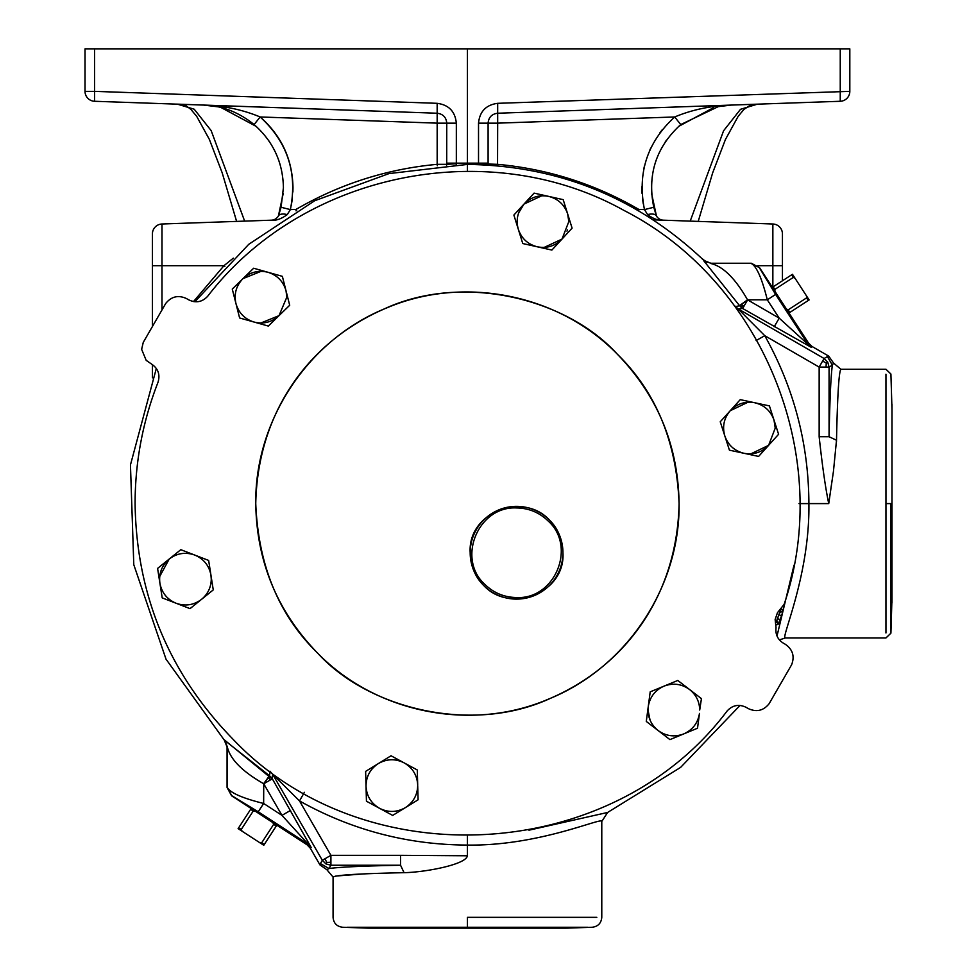 <?xml version="1.0" encoding="UTF-8"?>
<svg xmlns="http://www.w3.org/2000/svg" width="977" height="977" viewBox="0 0 977 977"><rect width="100%" height="100%" fill="white"/><g stroke="black" fill="none" stroke-linecap="round" stroke-linejoin="round"><path stroke-width="1.47" d="M254.093 124.555L260.151 116.971C242.601 109.668 223.757 105.711 203.619 105.076C221.767 105.577 238.596 112.074 254.093 124.555C273.145 141.299 282.915 162.353 283.415 187.706L281.071 207.258L278.408 216.064A9.917 4.519 20.1 0 1 287.25 214.598L290.364 209.603L296.031 209.408C339.776 184.042 386.819 169.009 437.171 164.331L437.305 165.748M278.347 216.198L283.22 193.483M776.019 622.532L780.428 610.405A330.727 330.727 0 0 1 780.403 610.466L781.734 608.989L783.09 610.625L781.576 615.718L778.034 624.511L775.946 624.889M368.659 928.15L566.086 928.15M135.082 503.595C135.156 461.767 142.789 421.356 157.981 382.386C160.338 374.704 158.201 368.598 151.569 364.079L146.196 360.366L141.628 349.326L143.265 342.377L165.724 303.468C171.39 296.446 178.327 294.822 186.534 298.583L188.671 299.817C195.901 303.297 202.263 302.101 207.722 296.214C302.577 172.673 488.182 134.472 624.108 210.507C762.842 281.303 834.175 456.87 784.116 604.372L777.46 612.701L775.14 619.552L776.056 627.735C775.262 634.366 777.668 639.495 783.285 643.11L785.41 644.344C792.774 649.571 794.838 656.385 791.59 664.812L769.119 703.721C763.452 710.743 756.516 712.367 748.309 708.606L746.184 707.372C738.942 703.892 732.591 705.089 727.12 710.975C612.237 864.083 363.627 877.957 232.416 738.6C168.874 673.141 136.426 594.81 135.082 503.595M891.977 503.595L891.977 404.393L891.977 602.797L891.977 503.595L885.956 503.595L885.956 632.974L885.956 374.215L885.956 503.595M840.831 369.245L885.956 369.245L890.914 374.032L891.977 409.216M317.757 653.259C277.285 611.578 256.609 561.69 255.754 503.595C257.635 412.05 309.037 341.877 383.35 309.343C461.694 272.4 566.172 298.022 617.085 353.93C655.897 391.765 676.56 441.653 679.088 503.595C677.22 595.152 625.805 665.313 551.492 697.847C473.149 734.789 368.671 709.168 317.757 653.259C278.958 615.437 258.282 565.536 255.754 503.595C254.716 419.902 308.708 339.104 386.428 308.048C463.342 275.05 558.649 294.016 617.085 353.93C657.57 395.612 678.233 445.5 679.088 503.595C680.126 587.287 626.135 668.085 548.427 699.141C471.5 732.139 376.194 713.173 317.757 653.259M775.262 428.036L768.594 445.353C761.816 452.375 753.621 455.026 744.01 453.304C734.533 450.934 728.146 445.17 724.836 435.986C722.137 426.595 723.945 418.18 730.246 410.719C737.024 403.684 745.219 401.046 754.83 402.768C764.307 405.125 770.694 410.902 774.004 420.086L769.424 405.895L740.248 399.642L720.244 421.783L729.428 450.177L758.604 456.418L778.596 434.276L774.004 420.086L775.262 428.317M768.594 445.353L750.91 453.829M567.442 229.925L566.99 231.146M518.677 212.839L523.977 204.095L513.878 215.062L522.768 243.542L551.883 250.075L561.995 239.096L544.213 247.401M242.955 278.64C250.173 272.07 258.526 269.957 268.003 272.29C277.309 275.258 283.318 281.425 286.029 290.804L286.823 297.155L279.007 315.669C271.789 322.251 263.448 324.364 253.971 322.019C244.665 319.064 238.657 312.896 235.945 303.517C233.857 293.979 236.19 285.687 242.955 278.64L232.27 289.058L239.609 317.977L268.321 326.074L289.693 305.264L282.365 276.344L253.654 268.235L242.955 278.64L261.115 271.325M279.007 315.669L260.859 322.996M405.394 807.613L418.095 799.797L417.704 785.593C417.411 795.07 413.308 802.398 405.394 807.613C396.906 812.437 388.296 812.681 379.565 808.321L392.681 815.416L405.394 807.613M650.023 719.988L648.02 710.035M471.085 543.627A46.383 46.383 0 0 0 470.181 552.738C467.556 512.021 523.147 491.394 549.355 519.935C557.867 528.239 562.398 539.17 562.947 552.738A46.383 46.383 0 0 0 561.958 543.236M561.946 543.151A46.383 46.383 0 0 0 559.052 534.126M558.991 533.992A46.383 46.383 0 0 0 554.667 526.298M554.545 526.115A46.383 46.383 0 0 0 542.882 514.537M542.553 514.317A46.383 46.383 0 0 0 534.932 510.141M534.688 510.043A46.383 46.383 0 0 0 516.43 506.355M515.807 506.355A46.383 46.383 0 0 0 498.136 510.165M498.099 510.189A46.383 46.383 0 0 0 490.161 514.598M489.953 514.745A46.383 46.383 0 0 0 484.091 519.617M483.578 520.118A46.383 46.383 0 0 0 478.339 526.456M478.144 526.75A46.383 46.383 0 0 0 474.016 534.272M473.869 534.602A46.383 46.383 0 0 0 471.183 543.151M548.231 521.071C576.809 546.717 554.912 599.585 516.564 597.521C504.266 597.338 493.715 592.966 484.897 584.405C456.32 558.746 478.217 505.878 516.564 507.955C528.85 508.138 539.414 512.51 548.231 521.071M507.649 598.254A46.383 46.383 0 0 0 516.699 599.121M517.322 599.109A46.383 46.383 0 0 0 534.981 595.298M535.03 595.286A46.383 46.383 0 0 0 542.956 590.877M543.163 590.731A46.383 46.383 0 0 0 549.037 585.858M549.538 585.357A46.383 46.383 0 0 0 554.777 579.019M554.985 578.726A46.383 46.383 0 0 0 559.113 571.191M559.259 570.861A46.383 46.383 0 0 0 561.946 562.325M562.044 561.848A46.383 46.383 0 0 0 562.947 552.738C565.573 593.442 509.97 614.069 483.762 585.528C475.262 577.236 470.731 566.294 470.181 552.738A46.383 46.383 0 0 0 471.158 562.239M561.995 239.096C555.144 246.057 546.925 248.634 537.326 246.802C527.873 244.36 521.547 238.522 518.323 229.302C515.722 219.898 517.602 211.484 523.977 204.095C530.829 197.134 539.048 194.57 548.634 196.389C558.087 198.832 564.425 204.669 567.649 213.89L568.822 221.596L561.995 239.096L572.095 228.13L563.192 199.65L534.089 193.116L523.977 204.095L541.746 195.791M210.947 575.16L211.264 579.153C211.093 587.311 207.881 594.016 201.641 599.267L213.255 589.9L208.651 560.432L180.818 549.685L157.59 568.406L162.206 597.887L190.039 608.634L201.641 599.267C193.849 605.142 185.337 606.473 176.116 603.261C167.128 599.438 161.718 592.746 159.898 583.147C158.701 573.462 161.816 565.427 169.204 559.039C177.008 553.165 185.508 551.834 194.728 555.058C203.717 558.868 209.127 565.573 210.947 575.16M689.603 689.554C696.137 694.818 699.508 701.645 699.703 710.035L701.437 698.64L677.782 680.456L650.206 691.85L646.286 721.429L669.941 739.613L697.517 728.219L699.471 713.43C697.871 723.065 692.62 729.892 683.729 733.91C674.582 737.342 666.045 736.206 658.107 730.515C650.572 724.311 647.287 716.349 648.252 706.64C649.852 697.004 655.103 690.177 663.994 686.147C673.141 682.728 681.677 683.851 689.603 689.554M456.21 164.6L456.332 163.147L478.522 163.147L478.522 123.151C479.67 111.488 486.058 104.881 497.672 103.318L497.672 113.234L840.244 101.278A9.917 9.917 0 0 0 849.819 91.362L849.819 48.85L85.023 48.85L85.023 91.362L85.023 48.85M194.838 301.759L248.744 244.311L314.679 200.749L388.993 173.601L467.421 164.417L467.421 48.85M176.483 104.112L368.5 110.841M85.023 91.362A9.917 9.917 0 0 0 94.598 101.278L437.171 113.234L437.171 103.318L94.598 91.362L94.598 101.278A9.917 9.917 0 0 1 85.023 91.362L94.598 91.362L94.598 48.85M446.758 163.147L456.332 163.147L456.332 123.151L446.758 123.151L446.721 165.04A9.917 9.917 0 0 0 446.758 164.331L437.171 164.331L437.171 123.151L260.151 116.971C287.592 142.178 297.667 173.063 290.364 209.603L281.071 207.258M437.171 113.234C443.021 113.979 446.208 117.289 446.758 123.151L437.171 123.151L437.171 113.234M840.244 101.278L840.244 48.85M478.522 123.151L488.097 123.151C488.634 117.289 491.822 113.979 497.672 113.234L497.672 123.151L488.097 123.151L488.097 164.331A9.917 9.917 0 0 0 488.121 165.04L488.097 164.331A9.917 9.917 0 0 0 488.121 165.04M478.632 164.6L478.522 163.147L488.097 163.147M456.308 163.733L446.758 164.331A9.917 9.917 0 0 1 446.721 165.04M478.535 163.733L497.672 164.331C548.024 169.009 595.066 184.042 638.811 209.408L638.164 210.519M731.187 105.076L731.223 105.076C711.085 105.711 692.241 109.668 674.692 116.971L680.749 124.555L718.547 106.505L731.223 105.076L717.191 106.774M638.763 210.873L638.811 209.408L644.478 209.603L647.592 214.598A9.917 4.519 -20.1 0 1 656.446 216.064L653.772 207.258C647.14 174.59 656.141 147.026 680.749 124.555M713.723 107.58L678.636 126.399M666.522 140.077L665.276 141.909M656.214 159.996L654.578 165.113M651.659 181.502L651.451 185.789M651.647 193.739L656.495 216.198M280.265 165.113L278.64 159.996M269.579 141.909L268.321 140.077M256.206 126.399L221.132 107.58M217.651 106.774L203.619 105.076L216.296 106.505M757.358 104.173L740.517 109.302L723.578 130.784L690.202 221.12M177.484 104.173L194.228 109.229L211.179 130.637L244.653 221.12M224.844 266.526L223.977 265.683L233.308 258.16M296.678 210.519L296.031 209.408L296.08 210.873M497.537 165.748L497.672 123.151L674.692 116.971C647.25 142.178 637.175 173.063 644.478 209.603L653.772 207.258M701.535 258.16L706.957 262.471M656.446 216.076L656.446 216.064C658.278 218.872 660.867 220.252 664.189 220.204M270.495 220.216L161.987 224.002A9.917 9.917 0 0 0 152.412 233.918L152.412 325.17M193.495 301.575L223.977 265.683L161.987 265.683L161.987 309.233M653.222 219.825L772.856 224.002A9.917 9.917 0 0 1 782.443 233.918L782.443 280.79M467.421 171.256L467.421 164.417C558.722 165.687 637.541 197.696 703.892 260.432L710.804 263.24L751.313 263.24L759.617 267.759L768.288 281.095C763.159 274.928 796.609 326.44 793.068 319.247L808.687 343.306L812.046 346.493L828.716 356.117L827.409 356.593L832.367 365.178L833.54 363.041L828.716 356.117M740.016 705.443L680.627 767.385L607.609 812.461L601.783 821.474C602.956 816.479 539.854 846.131 467.421 845.068L467.421 855.327C467.617 864.266 425.752 872.266 404.063 872.681C359.585 873.609 335.917 875.062 333.072 877.041L326.868 869.713L329.005 868.541C339.141 867.075 362.992 865.976 400.558 865.243L404.063 872.681L403.379 872.693M224.258 740.065L269.567 775.775L263.729 783.786L272.327 778.828L269.567 775.775L269.921 771.183L272.632 774.199L322.325 860.285L330.91 855.327L330.91 865.243L329.005 868.541L320.419 863.583L319.943 864.889L310.32 848.219L307.132 844.861L283.074 829.229C290.267 832.783 238.754 799.333 244.922 804.462L231.586 795.791L227.067 787.474L227.067 746.978L224.258 740.065L166.005 659.133L133.788 564.694L130.454 464.905L156.332 368.451M269.457 776.825L224.478 739.98M647.592 214.598C653.381 218.982 658.852 220.851 664.006 220.204M270.837 220.204C275.697 220.9 281.168 219.031 287.25 214.598M528.936 830.194L607.609 812.461M777.008 635.99L794.008 565.146M735.131 306.668L739.601 305.74L742.654 308.5L744.169 305.874L742.044 306.094L740.981 307.279M744.169 305.874L747.613 299.902L739.601 305.74L703.648 260.639L710.804 263.24M798.991 503.595L808.895 503.595C809.957 576.027 780.305 639.129 785.313 637.957L779.414 639.898M152.412 364.604L152.412 377.855L152.412 364.604M739.528 305.642L747.539 299.817C735.217 278.311 722.882 266.184 710.56 263.46L751.191 263.46L759.617 267.759M735.009 306.094L738.026 308.805L742.654 308.5L811.264 347.323L779.194 318.136L774.236 326.733M756.125 340.558L764.759 335.685L738.026 308.805L824.112 358.498L827.739 362.125L829.07 367.083L826.053 367.083L826.261 362.98L822.597 361.111L824.112 358.498L827.409 356.593M776.349 621.69L777.069 621.531L778.034 624.511M780.159 619.638L777.753 618.746L777.069 619.76M776.862 620.322L777.069 621.531L776.556 621.152M779.304 613.641L779.17 614.863L781.576 615.718M783.09 610.625L779.499 613.092M779.793 612.249L780.428 612.286L779.976 611.7M290.56 810.409L281.962 815.368L311.15 847.438L272.327 778.828L272.632 774.199L299.512 800.932L304.384 792.298M224.466 739.821L227.287 746.733C230.01 759.056 242.137 771.39 263.643 783.713L269.469 775.701M227.067 746.978L227.287 787.364C230.01 792.726 242.137 798.099 263.643 803.473L263.729 783.786L281.962 815.368L263.643 803.473L258.246 811.789L307.963 844.079L307.132 844.861M335.807 876.051L363.456 873.914M467.385 855.779L400.558 855.327L400.558 865.243L330.91 865.243L325.952 863.912L326.807 862.435L324.938 858.771M759.508 267.967L775.616 294.419L767.299 299.817L779.194 318.136L747.539 299.817L767.299 299.817C761.926 278.311 756.564 266.184 751.191 263.46L751.313 263.24M836.471 441.909L836.507 440.236L829.07 436.731L819.153 436.731C822.353 466.2 825.541 488.488 828.74 503.595L808.895 503.595C808.638 443.827 793.922 387.857 764.759 335.685L819.153 367.083L822.597 361.111M833.54 363.041L840.867 369.245C838.913 371.871 837.46 395.538 836.507 440.236L833.466 471.232L828.74 503.595L832.123 480.147M838.132 391.838L838.4 387.319M319.943 864.889L326.868 869.713M742.044 306.094L742.093 303.92M819.153 436.731L819.153 367.083L826.053 367.083M826.261 362.98L827.739 362.125M829.07 436.731C829.803 399.166 830.902 375.315 832.367 365.178L829.07 367.083L829.07 436.731M891.977 597.973L890.914 633.169L885.956 637.957L785.166 637.957M320.419 863.583L322.325 860.285L325.952 863.912M326.807 862.435L330.91 862.227M269.701 780.342L269.921 778.217L267.747 778.266M269.921 778.217L271.105 777.155M227.067 787.474L231.793 795.681L258.246 811.789M793.068 319.247L768.288 281.095M730.246 410.719L747.93 402.243M159.727 576.467L169.192 559.052M378.331 763.587L365.63 771.39L366.033 786.302L366.448 801.213L379.565 808.321C371.138 803.387 366.619 796.047 366.033 786.302C366.094 776.544 370.185 768.96 378.331 763.587C386.819 758.75 395.429 758.506 404.16 762.878L391.044 755.771L378.331 763.587M244.922 804.462L283.074 829.229M774.932 291.329L774.859 289.4L793.312 277.419L795.046 278.274L806.526 295.946L806.599 297.875L788.146 309.856L786.412 309.001M795.046 278.274L792.457 274.281L773.173 286.798L774.859 289.4M773.173 286.798L772.343 287.336M789.001 312.994L809.115 299.939L806.526 295.946M789.831 312.457L788.146 309.856M272.827 822.585L273.682 824.319L261.702 842.772L259.772 842.687L242.101 831.219L241.246 829.485L253.226 811.032L255.156 811.105M259.772 842.687L263.766 845.288L276.283 826.005L273.682 824.319M276.283 826.005L276.821 825.174M251.162 808.516L238.107 828.63L242.101 831.219M250.625 809.347L253.226 811.032M793.312 277.419L791.614 274.818M808.284 300.476L806.599 297.875M261.702 842.772L264.303 844.458M238.644 827.788L241.246 829.485M471.183 562.325A46.383 46.383 0 0 0 474.077 571.35M474.126 571.472A46.383 46.383 0 0 0 478.449 579.178M478.583 579.361A46.383 46.383 0 0 0 490.234 590.926M490.576 591.158A46.383 46.383 0 0 0 498.185 595.323M498.429 595.433A46.383 46.383 0 0 0 507.063 598.132M417.692 784.885L417.277 769.974L404.16 762.878C412.587 767.8 417.094 775.14 417.692 784.885M437.171 103.318C448.785 104.881 455.172 111.488 456.332 123.151M497.672 103.318L849.819 91.362M662.443 129.489L659.927 132.75M650.767 148.064L649.79 150.214M644.49 165.772L643.709 169.253M641.852 186.729L642.023 193.324M642.548 199.027L643.306 204.034M260.151 116.971C281.486 135.73 292.441 159.312 292.99 187.706L292.892 192.017M291.231 205.72L292.294 199.113M161.987 224.002L161.987 265.683L152.412 265.683M757.822 265.683L772.856 265.683L772.856 224.002A9.917 9.917 0 0 1 782.443 233.918M772.856 287.006L772.856 265.683L782.443 265.683M467.421 835.164L467.421 845.068C407.653 844.812 351.683 830.096 299.512 800.932L330.91 855.327L400.558 855.327M467.421 917.342L596.813 917.342L467.421 917.342L467.421 927.258L587.58 927.258L347.262 927.258L467.421 927.258L467.421 928.15M777.57 618.429L778.828 614.985M812.046 346.493L811.264 347.323M890.914 503.595L890.914 633.169L890.914 503.595M311.15 847.438L310.32 848.219M775.616 294.419L807.906 344.136L808.687 343.306M698.225 221.4L712.673 172.807L725.435 139.491L738.16 116.324L743.986 109.363L751.008 104.783L757.602 104.16M236.617 221.4L222.182 172.807L209.408 139.491L196.682 116.324L190.857 109.363L185.886 105.589L182.784 104.612M718.547 106.505L731.223 105.076M601.783 821.327L601.783 917.342C601.234 923.204 598.046 926.514 592.209 927.258L566.623 928.15M278.408 216.064C276.564 218.872 273.975 220.252 270.653 220.204M333.072 877.041L333.072 917.342C333.609 923.204 336.796 926.514 342.646 927.258L368.219 928.15"/></g></svg>
